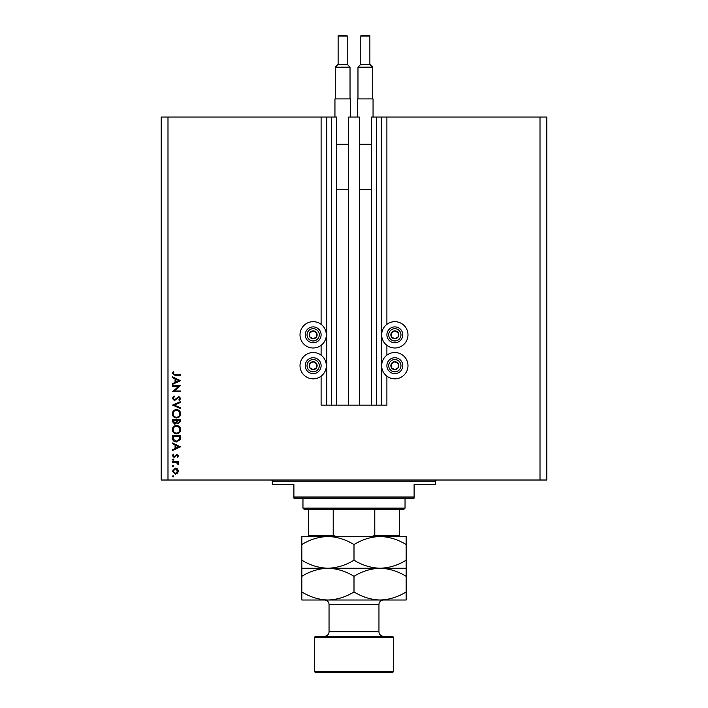 <?xml version="1.0" encoding="UTF-8"?>
<svg xmlns="http://www.w3.org/2000/svg" width="708" height="708" viewBox="0 0 708 708"><rect width="100%" height="100%" fill="white"/><g stroke="black" fill="none" stroke-linecap="round" stroke-linejoin="round"><path stroke-width="1.06" d="M348.672 405.153L359.328 405.153L359.328 117.059L348.672 117.059L348.672 405.153L336.645 405.153L336.645 117.059L321.105 117.059L321.105 324.344M321.105 345.327L321.105 355.195M321.105 376.178L321.105 405.153L326.777 405.153L326.777 117.059M331.317 117.059L331.317 405.153L326.777 405.153M336.645 405.153L331.317 405.153M376.683 117.059L376.683 405.153L381.223 405.153L381.223 117.059L371.355 117.059L371.355 405.153L359.328 405.153M376.683 405.153L371.355 405.153M381.223 117.059L381.674 117.059L381.674 405.153L381.223 405.153M386.895 376.178L386.895 405.153L381.674 405.153M540.009 117.059L540.009 480.015L546.815 480.015L546.815 117.059L386.895 117.059L386.895 324.344M386.895 345.327L386.895 355.195M386.895 117.059L381.674 117.059M394.834 321.671A13.16 13.16 0 0 0 381.674 334.831A13.16 13.16 0 0 0 394.834 347.991A13.16 13.16 0 0 0 407.985 334.831A13.16 13.16 0 0 0 394.834 321.671M394.834 352.522A13.16 13.16 0 0 1 407.985 365.682A13.16 13.16 0 0 1 394.834 378.842A13.16 13.16 0 0 1 381.674 365.682A13.16 13.16 0 0 1 394.834 352.522M313.166 347.991A13.16 13.16 0 0 1 300.015 334.831A13.16 13.16 0 0 1 313.166 321.671A13.16 13.16 0 0 1 326.326 334.831A13.16 13.16 0 0 1 313.166 347.991M313.166 378.842A13.16 13.16 0 0 0 326.326 365.682A13.16 13.16 0 0 0 313.166 352.522A13.16 13.16 0 0 0 300.015 365.682A13.16 13.16 0 0 0 313.166 378.842M178.761 386.294L172.522 386.294L172.522 385.577L180.469 385.577L174.221 390.975L180.469 390.975L180.469 391.692L172.522 391.692L178.761 386.294M174.469 400.648L172.318 398.374L174.062 395.967L174.46 396.63L173.133 398.374L174.487 399.931L178.814 396.471L180.673 398.427L179.328 400.542L178.841 399.896L179.859 398.347L178.85 397.188L174.469 400.648M172.522 405.126L180.469 401.666L180.469 402.427L174.212 405.073L180.469 407.719L180.469 408.481L172.522 405.126M172.318 413.791C172.54 411.242 173.92 409.844 176.46 409.605C179.009 409.817 180.416 411.189 180.673 413.729C180.469 416.313 179.071 417.72 176.496 417.95C173.947 417.72 172.557 416.339 172.318 413.791M172.318 429.668C172.54 427.119 173.92 425.729 176.46 425.481C179.009 425.694 180.416 427.074 180.673 429.606C180.469 432.19 179.071 433.597 176.496 433.827C173.947 433.606 172.557 432.216 172.318 429.668M172.522 442.987L180.469 446.854L172.522 450.518L172.522 449.748L175.071 448.571L175.071 444.978L172.522 443.766L172.522 442.987M172.425 476.325L173.088 475.661L173.743 476.325L173.088 476.988L172.425 476.325M540.009 480.015L161.185 480.015L161.185 117.059L167.991 117.059L167.991 480.015M321.105 117.059L167.991 117.059M175.407 468.13L177.469 468.926L178.434 471.139L177.478 473.342L175.407 474.139L172.425 471.139L175.407 468.13M172.425 466.041L173.088 465.386L173.743 466.041L173.088 466.705L172.425 466.041M172.522 462.43L172.522 461.722L178.328 461.722L178.328 462.43L177.478 462.43L178.434 463.846L178.23 464.466L177.611 464.076L176.469 462.554L172.522 462.43M172.425 459.634L173.088 458.97L173.743 459.634L173.088 460.297L172.425 459.634M176.912 454.386L178.434 455.855L177.602 457.341L177.106 456.855L177.717 455.855L176.938 455.102L174.097 457.439L172.425 455.74L173.212 454.085L173.743 454.554L173.133 455.704L174.071 456.731L176.912 454.386M176.398 441.969C173.841 441.819 172.548 440.473 172.522 437.916L172.522 435.455L180.469 435.455L180.177 439.579L176.398 441.969M172.522 421.729L172.522 419.579L180.469 419.579L180.469 421.127L178.496 423.649L176.805 422.729L174.779 424.26L172.522 421.729M172.522 376.824L180.469 380.692L172.522 384.356L172.522 383.586L175.071 382.409L175.071 378.815L172.522 377.603L172.522 376.824M173.133 373.594L175.186 374.691L180.469 374.691L180.469 375.399L175.106 375.399L172.318 373.55L173.239 371.638L173.849 372.054L173.133 373.594M175.407 473.422L177.717 471.13L175.407 468.846L173.133 471.13L175.407 473.422M175.885 448.199L178.92 446.801L175.885 445.359L175.885 448.199M179.655 436.172L173.336 436.172L173.54 439.349L176.398 441.261L179.425 439.164L179.655 436.172M176.504 433.119C178.566 432.898 179.69 431.738 179.859 429.641C179.673 427.544 178.54 426.402 176.46 426.198C174.407 426.411 173.301 427.561 173.133 429.641C173.292 431.747 174.416 432.907 176.504 433.119M179.655 421.26L179.655 420.286L177.106 420.286L178.487 422.933L179.655 421.26M176.292 420.764L176.292 420.286L173.336 420.286L174.779 423.543L176.195 422.251L176.292 420.764M176.504 417.233C178.566 417.021 179.69 415.861 179.859 413.764C179.673 411.667 178.54 410.516 176.46 410.313C174.407 410.534 173.301 411.684 173.133 413.764C173.292 415.87 174.416 417.03 176.504 417.233M175.885 382.037L178.92 380.639L175.885 379.196L175.885 382.037M311.228 338.291A3.974 3.974 0 0 0 316.582 332.804A3.974 3.974 0 0 0 309.706 332.893A3.974 3.974 0 0 0 311.228 338.291M311.485 337.831L313.219 338.805L316.635 336.769L316.582 332.804L313.113 330.866L309.706 332.893L309.759 336.858L311.485 337.831M317.051 327.901A7.938 7.938 0 0 1 320.096 338.716A7.938 7.938 0 0 1 309.29 341.76A7.938 7.938 0 0 1 306.245 330.955A7.938 7.938 0 0 1 317.051 327.901A7.938 7.938 0 0 0 306.245 330.955A7.938 7.938 0 0 0 309.29 341.76M309.759 336.858L313.219 338.805L316.635 336.769L316.582 332.804L313.113 330.866L309.706 332.893M392.896 338.291A3.974 3.974 0 0 0 398.241 332.804A3.974 3.974 0 0 0 391.365 332.893A3.974 3.974 0 0 0 392.896 338.291M393.152 337.831L394.887 338.805L398.294 336.769L398.241 332.804L394.781 330.866L391.365 332.893L391.418 336.858L393.152 337.831M398.71 327.901A7.938 7.938 0 0 1 401.755 338.716A7.938 7.938 0 0 1 390.949 341.76A7.938 7.938 0 0 1 387.904 330.955A7.938 7.938 0 0 1 398.71 327.901A7.938 7.938 0 0 0 387.904 330.955A7.938 7.938 0 0 0 390.949 341.76M391.418 336.858L394.887 338.805L398.294 336.769L398.241 332.804L394.781 330.866L391.365 332.893M392.896 369.142A3.974 3.974 0 0 0 398.241 363.655A3.974 3.974 0 0 0 391.365 363.744A3.974 3.974 0 0 0 392.896 369.142M393.152 368.682L394.887 369.656L398.294 367.62L398.241 363.655L394.781 361.717L391.365 363.744L391.418 367.709L393.152 368.682M398.71 358.752A7.938 7.938 0 0 1 401.755 369.567A7.938 7.938 0 0 1 390.949 372.612A7.938 7.938 0 0 1 387.904 361.806A7.938 7.938 0 0 1 398.71 358.752A7.938 7.938 0 0 0 387.904 361.806A7.938 7.938 0 0 0 390.949 372.612M394.887 369.656L398.294 367.62L398.241 363.655L394.781 361.717L391.365 363.744L391.418 367.709L394.887 369.656M311.228 369.142A3.974 3.974 0 0 0 316.582 363.655A3.974 3.974 0 0 0 309.706 363.744A3.974 3.974 0 0 0 311.228 369.142M311.485 368.682L313.219 369.656L316.635 367.62L316.582 363.655L313.113 361.717L309.706 363.744L309.759 367.709L311.485 368.682M317.051 358.752A7.938 7.938 0 0 1 320.096 369.567A7.938 7.938 0 0 1 309.29 372.612A7.938 7.938 0 0 1 306.245 361.806A7.938 7.938 0 0 1 317.051 358.752A7.938 7.938 0 0 0 306.245 361.806A7.938 7.938 0 0 0 309.29 372.612M313.219 369.656L316.635 367.62L316.582 363.655L313.113 361.717L309.706 363.744L309.759 367.709L313.219 369.656M271.199 480.015A1.133 1.133 0 0 1 272.341 481.148L272.341 484.546L293.891 484.546L293.891 497.025L414.109 497.025L414.109 484.546L435.659 484.546L435.659 481.148L272.341 481.148M436.801 480.015A1.133 1.133 0 0 0 435.659 481.148M414.109 497.025L414.109 498.158L293.891 498.158L293.891 497.025M390.409 536.496L380.09 536.496L390.409 536.496M406.171 568.25L380.09 568.25C389.25 568.559 397.949 571.25 406.171 576.321L406.171 560.178C398.055 565.223 389.356 567.913 380.09 568.25C370.921 567.94 362.231 565.25 354 560.178C345.876 565.223 337.185 567.913 327.91 568.25C318.75 567.94 310.051 565.25 301.829 560.178L301.829 544.567C309.945 539.523 318.644 536.832 327.91 536.496L317.591 536.496M405.038 508.14L403.905 509.273L304.095 509.273L302.962 508.14L405.038 508.14L405.038 498.158M302.962 508.14L302.962 498.158M399.365 536.496L399.365 535.363L399.365 536.496M399.365 509.273L399.365 535.363L374.789 535.363L371.895 536.496M374.789 509.273L374.789 535.363M333.211 509.273L333.211 535.363L336.105 536.496M308.635 509.273L308.635 536.496L308.635 535.363L333.211 535.363M315.441 636.306L392.559 636.306L393.701 637.439L314.299 637.439L315.441 636.306M393.701 671.467L392.559 672.6L315.441 672.6L314.299 671.467L393.701 671.467L393.701 637.439M383.488 636.306A4.54 4.54 0 0 1 378.957 631.766L378.957 604.543A4.54 4.54 0 0 1 383.488 600.012M324.512 636.306A4.54 4.54 0 0 0 329.043 631.766L329.043 604.543A4.54 4.54 0 0 0 324.512 600.012M314.299 671.467L314.299 637.439M354 544.567C362.124 539.523 370.815 536.832 380.09 536.496C389.25 536.806 397.949 539.496 406.171 544.567L406.171 536.496L327.91 536.496C337.079 536.806 345.769 539.496 354 544.567L354 560.178M406.171 560.178L406.171 544.567M301.829 560.178L301.829 576.321C309.945 571.276 318.644 568.586 327.91 568.25L301.829 568.25M327.91 536.496L301.829 536.496L301.829 544.567M380.09 568.25L327.91 568.25C337.079 568.559 345.769 571.25 354 576.321C362.124 571.276 370.815 568.586 380.09 568.25M301.829 591.941C310.051 597.012 318.75 599.703 327.91 600.012C337.185 599.676 345.876 596.986 354 591.941C362.231 597.012 370.921 599.703 380.09 600.012C389.356 599.676 398.055 596.986 406.171 591.941L406.171 600.012L301.829 600.012L301.829 576.321M354 591.941L354 576.321M406.171 591.941L406.171 576.321M347.194 36.081L338.123 36.081A0.681 0.681 0 0 1 338.805 35.4L346.513 35.4A0.681 0.681 0 0 1 347.194 36.081L347.194 64.322L350.026 67.154L350.026 98.916M338.123 36.081L338.123 64.322L335.282 67.154L335.282 98.916M334.946 117.059L334.946 98.916L350.371 98.916L350.371 117.059M336.645 144.282L348.672 144.282M336.645 189.656L348.672 189.656M350.026 67.154L335.282 67.154M338.123 64.322L347.194 64.322M369.877 36.081L360.806 36.081A0.681 0.681 0 0 1 361.487 35.4L369.195 35.4A0.681 0.681 0 0 1 369.877 36.081L369.877 64.322L372.718 67.154L372.718 98.916M360.806 36.081L360.806 64.322L357.974 67.154L357.974 98.916M357.629 117.059L357.629 98.916L373.054 98.916L373.054 117.059M359.328 144.282L371.355 144.282M359.328 189.656L371.355 189.656M372.718 67.154L357.974 67.154M360.806 64.322L369.877 64.322M326.326 117.059L326.326 405.153M310.175 340.176A6.124 6.124 0 0 0 318.511 337.822A6.124 6.124 0 0 0 316.166 329.486A6.124 6.124 0 0 0 307.821 331.84A6.124 6.124 0 0 0 310.175 340.176M391.834 340.176A6.124 6.124 0 0 0 400.179 337.822A6.124 6.124 0 0 0 397.825 329.486A6.124 6.124 0 0 0 389.489 331.84A6.124 6.124 0 0 0 391.834 340.176M391.834 371.027A6.124 6.124 0 0 0 400.179 368.673A6.124 6.124 0 0 0 397.825 360.337A6.124 6.124 0 0 0 389.489 362.691A6.124 6.124 0 0 0 391.834 371.027M310.175 371.027A6.124 6.124 0 0 0 318.511 368.673A6.124 6.124 0 0 0 316.166 360.337A6.124 6.124 0 0 0 307.821 362.691A6.124 6.124 0 0 0 310.175 371.027M329.043 631.766L378.957 631.766M378.957 604.543L329.043 604.543"/></g></svg>
